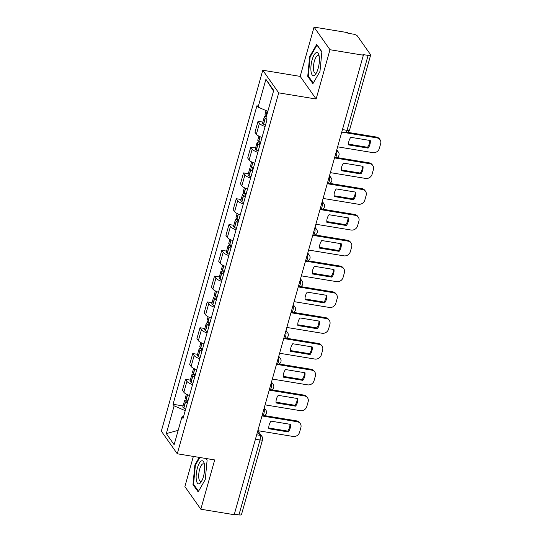 <?xml version="1.0" encoding="UTF-8"?>
<svg xmlns="http://www.w3.org/2000/svg" width="542" height="542" viewBox="0 0 542 542"><rect width="100%" height="100%" fill="white"/><g stroke="black" fill="none" stroke-linecap="round" stroke-linejoin="round"><path stroke-width="0.81" d="M193.365 456.425L184.883 486.594L200.825 509.216L234.212 514.704L363.37 55.209L329.983 49.722L314.042 27.1L300.187 76.388L262.775 70.243L161.326 431.154L177.268 453.783L278.717 92.865L316.128 99.017L329.983 49.722M314.042 27.1L347.429 32.588L347.896 33.245L353.093 34.099A3.604 1.084 15.7 0 1 357.381 35.968L370.532 54.634A3.604 1.084 15.7 0 1 370.647 55.06L349.583 129.992A3.604 1.084 -164.3 0 1 347.043 130.331L368.106 55.406A3.604 1.084 15.7 0 0 370.647 55.06M200.825 509.216L214.679 459.928L177.268 453.783M255.431 439.216L260.011 439.969A3.604 1.084 -164.3 0 0 262.552 439.63L241.488 514.554A3.604 1.084 -164.3 0 1 238.947 514.9L260.011 439.969A3.604 1.192 -80.7 0 0 260.011 435.341L257.511 431.805M234.368 514.148L238.947 514.9M368.106 55.406L362.903 54.552L363.37 55.209M265.085 126.55A8.286 2.5 -164.3 0 1 259.442 123.312L258.026 121.3L254.957 132.221L256.373 134.233A8.286 2.5 15.7 0 0 262.016 137.472M262.836 122.092L258.026 121.3M257.829 152.356A8.286 2.5 -164.3 0 1 252.186 149.118L250.77 147.106L247.701 158.02L249.124 160.032A8.286 2.5 15.7 0 0 254.76 163.271M255.58 147.898L250.77 147.106M250.58 178.155A8.286 2.5 -164.3 0 1 244.937 174.917L243.521 172.905L240.452 183.826L241.868 185.838A8.286 2.5 15.7 0 0 247.511 189.077M248.331 173.697L243.521 172.905M243.324 203.961A8.286 2.5 -164.3 0 1 237.681 200.723L236.265 198.711L233.195 209.625L234.611 211.637A8.286 2.5 15.7 0 0 240.255 214.876M241.075 199.503L236.265 198.711M236.075 229.767A8.286 2.5 -164.3 0 1 230.431 226.529L229.015 224.517L225.946 235.431L227.362 237.443A8.286 2.5 15.7 0 0 233.006 240.682M233.826 225.303L229.015 224.517M228.819 255.567A8.286 2.5 -164.3 0 1 223.175 252.328L221.759 250.316L218.69 261.237L220.106 263.249A8.286 2.5 15.7 0 0 225.75 266.488M226.57 251.109L221.759 250.316M221.57 281.373A8.286 2.5 -164.3 0 1 215.926 278.134L214.51 276.122L211.441 287.036L212.857 289.049A8.286 2.5 15.7 0 0 218.501 292.287M219.32 276.915L214.51 276.122M214.314 307.172A8.286 2.5 -164.3 0 1 208.67 303.933L207.254 301.921L204.185 312.842L205.601 314.855A8.286 2.5 15.7 0 0 211.245 318.093M212.064 302.714L207.254 301.921M207.064 332.978A8.286 2.5 -164.3 0 1 201.421 329.739L199.998 327.727L196.936 338.642L198.352 340.654A8.286 2.5 15.7 0 0 203.995 343.892M204.815 328.52L199.998 327.727M199.808 358.784A8.286 2.5 -164.3 0 1 194.165 355.545L192.749 353.533L189.68 364.448L191.096 366.46A8.286 2.5 15.7 0 0 196.739 369.698M197.559 354.319L192.749 353.533M192.552 384.583A8.286 2.5 -164.3 0 1 186.915 381.344L185.493 379.332L182.424 390.254L183.846 392.259A8.286 2.5 15.7 0 0 189.483 395.504M190.303 380.125L185.493 379.332M267.829 111.354L258.1 107.113L265.912 79.322L273.717 90.406L265.905 118.19L266.996 119.741L183.033 418.465L181.943 416.913L174.131 444.704L166.319 433.62L174.131 405.829L185.222 410.673M258.1 107.113L257.01 105.561L173.04 404.285L174.131 405.829M262.775 70.243L278.717 92.865M300.187 76.388L316.128 99.017M312.91 83.685L319.983 71.402L321.88 51.761L316.704 44.41L309.631 56.7L307.734 76.334L312.91 83.685M199.219 457.387L194.883 464.921L192.986 484.555L198.162 491.906L205.242 479.616L207.139 459.982L206.102 458.518M183.054 405.931L173.04 404.285M183.616 416.385L181.943 416.913M265.912 79.322L273.527 91.076M178.162 430.355L166.319 433.62M308.622 76.483L307.734 76.334M310.234 56.802L309.631 56.7M193.873 484.704L192.986 484.555M195.486 465.022L194.883 464.921M266.562 115.866A13.692 4.126 -164.3 0 1 266.061 115.541L265.912 115.439A4.553 1.369 -164.3 0 1 265.045 114.247L266.068 110.588M266.427 116.334A4.553 1.369 15.7 0 0 264.3 116.889A4.553 1.369 15.7 0 0 265.167 118.081L265.316 118.19A13.692 4.126 15.7 0 0 266.379 118.854M264.3 116.889L262.599 122.926A4.553 1.369 15.7 0 0 263.466 124.125L263.622 124.226A13.692 4.126 15.7 0 0 265.431 125.317M337.619 146.835L372.896 152.627A5.406 4.831 144.8 0 0 379.325 148.494L380.674 143.698A5.406 4.831 -35.2 0 0 380.057 139.755A5.406 4.831 -35.2 0 0 377.036 137.905L341.751 132.113M368.12 148.122A11.172 9.986 144.8 0 0 370.261 140.513L350.776 137.316A11.172 9.986 -35.2 0 0 348.635 144.924L368.12 148.122L367.517 147.268L348.574 144.152M380.057 139.755L379.454 138.901A5.406 4.831 -35.2 0 0 376.433 137.051L347.571 132.309M367.517 147.268A11.172 9.986 144.8 0 0 369.712 140.425M316.25 52.649A11.714 3.882 -80.7 0 0 311.013 65.765A11.714 3.882 -80.7 0 0 314.035 75.562A11.714 3.882 -80.7 0 0 315.959 73.665A11.714 3.882 -80.7 0 0 318.974 55.311A11.714 3.882 -80.7 0 0 316.25 52.649M319.238 56.714A8.868 2.934 -80.7 0 0 318.107 55.602A8.868 2.934 -80.7 0 0 317.51 55.684A8.868 2.934 -80.7 0 0 313.642 64.749A8.868 2.934 -80.7 0 0 315.234 73.109A8.868 2.934 -80.7 0 0 315.83 73.028A8.868 2.934 -80.7 0 0 316.663 72.418M313.262 83.075L308.29 76.009L310.126 56.985L316.982 45.081L321.86 52.005M201.502 460.869A11.714 3.882 -80.7 0 0 196.272 473.986A11.714 3.882 -80.7 0 0 199.287 483.782A11.714 3.882 -80.7 0 0 201.218 481.885A11.714 3.882 -80.7 0 0 204.232 463.532A11.714 3.882 -80.7 0 0 201.502 460.869M204.497 464.934A8.868 2.934 -80.7 0 0 203.365 463.823A8.868 2.934 -80.7 0 0 202.762 463.905A8.868 2.934 -80.7 0 0 198.9 472.97A8.868 2.934 -80.7 0 0 200.486 481.323A8.868 2.934 -80.7 0 0 201.089 481.249A8.868 2.934 -80.7 0 0 201.915 480.639M205.885 458.485L207.112 460.226M198.514 491.289L193.541 484.23L195.377 465.205L199.822 457.489M260.621 142.438A13.692 4.126 -164.3 0 1 258.805 141.347L258.656 141.238A4.553 1.369 -164.3 0 1 257.789 140.046L258.886 136.144M260.316 142.268L260.248 142.261A4.553 1.369 15.7 0 0 257.043 142.695A4.553 1.369 15.7 0 0 257.911 143.887L258.06 143.989A13.692 4.126 15.7 0 0 259.875 145.08M257.043 142.695L255.35 148.732A4.553 1.369 15.7 0 0 256.217 149.924L256.366 150.026A13.692 4.126 15.7 0 0 258.182 151.123M330.363 172.634L365.647 178.433A5.406 4.831 144.8 0 0 372.069 174.3L373.418 169.504A5.406 4.831 -35.2 0 0 372.808 165.561A5.406 4.831 -35.2 0 0 369.779 163.711L334.502 157.912M360.87 173.928A11.172 9.986 144.8 0 0 363.004 166.319L343.52 163.115A11.172 9.986 -35.2 0 0 341.379 170.723L360.87 173.928L360.267 173.067L341.325 169.958M260.126 144.179A11.355 3.421 -164.3 0 1 259.869 144.009L259.72 143.908A2.209 0.664 -164.3 0 1 259.3 143.325A2.209 0.664 -164.3 0 1 260.445 143.068M372.808 165.561L372.205 164.7A5.406 4.831 -35.2 0 0 369.177 162.857L336.961 157.559M360.267 173.067A11.172 9.986 144.8 0 0 362.462 166.231M253.365 168.237A13.692 4.126 -164.3 0 1 251.556 167.146L251.407 167.044A4.553 1.369 -164.3 0 1 250.533 165.852L251.63 161.943M253.067 168.074L252.999 168.061A4.553 1.369 15.7 0 0 249.794 168.494A4.553 1.369 15.7 0 0 250.661 169.693L250.81 169.795A13.692 4.126 15.7 0 0 252.626 170.886M249.794 168.494L248.094 174.538A4.553 1.369 15.7 0 0 248.961 175.73L249.11 175.832A13.692 4.126 15.7 0 0 250.926 176.922M323.107 198.44L358.391 204.239A5.406 4.831 144.8 0 0 364.82 200.1L366.168 195.303A5.406 4.831 -35.2 0 0 365.552 191.367A5.406 4.831 -35.2 0 0 362.53 189.517L327.246 183.718M353.614 199.734A11.172 9.986 144.8 0 0 355.755 192.125L336.27 188.921A11.172 9.986 -35.2 0 0 334.129 196.529L353.614 199.734L353.011 198.873L334.068 195.764M252.877 169.985A11.355 3.421 -164.3 0 1 252.619 169.815L252.47 169.707A2.209 0.664 -164.3 0 1 252.044 169.131A2.209 0.664 -164.3 0 1 253.189 168.867M365.552 191.367L364.949 190.506A5.406 4.831 -35.2 0 0 361.927 188.657L329.712 183.365M353.011 198.873A11.172 9.986 144.8 0 0 355.206 192.031M246.115 194.043A13.692 4.126 -164.3 0 1 244.3 192.952L244.151 192.85A4.553 1.369 -164.3 0 1 243.283 191.651L244.381 187.749M245.811 193.88L245.743 193.867A4.553 1.369 15.7 0 0 242.538 194.3A4.553 1.369 15.7 0 0 243.405 195.493L243.554 195.594A13.692 4.126 15.7 0 0 245.37 196.692M242.538 194.3L240.844 200.337A4.553 1.369 15.7 0 0 241.712 201.529L241.861 201.631A13.692 4.126 15.7 0 0 243.67 202.728M315.857 224.239L351.141 230.038A5.406 4.831 144.8 0 0 357.564 225.906L358.912 221.109A5.406 4.831 -35.2 0 0 358.303 217.166A5.406 4.831 -35.2 0 0 355.274 215.316L319.997 209.524M346.365 225.533A11.172 9.986 144.8 0 0 348.499 217.925L329.014 214.72A11.172 9.986 -35.2 0 0 326.873 222.335L346.365 225.533L345.755 224.679L326.819 221.563M245.621 195.791A11.355 3.421 -164.3 0 1 245.363 195.615L245.214 195.513A2.209 0.664 -164.3 0 1 244.794 194.937A2.209 0.664 -164.3 0 1 245.939 194.673M358.303 217.166L357.7 216.312A5.406 4.831 -35.2 0 0 354.671 214.463L322.456 209.165M345.755 224.679A11.172 9.986 144.8 0 0 347.957 217.837M238.859 219.849A13.692 4.126 -164.3 0 1 237.05 218.751L236.895 218.65A4.553 1.369 -164.3 0 1 236.027 217.457L237.125 213.555M238.561 219.679L238.494 219.673A4.553 1.369 15.7 0 0 235.289 220.106A4.553 1.369 15.7 0 0 236.156 221.299L236.305 221.4A13.692 4.126 15.7 0 0 238.114 222.491M235.289 220.106L233.588 226.143A4.553 1.369 15.7 0 0 234.456 227.335L234.605 227.437A13.692 4.126 15.7 0 0 236.42 228.528M308.601 250.045L343.885 255.844A5.406 4.831 144.8 0 0 350.315 251.705L351.663 246.908A5.406 4.831 -35.2 0 0 351.047 242.972A5.406 4.831 -35.2 0 0 348.025 241.122L312.741 235.323M339.109 251.339A11.172 9.986 144.8 0 0 341.25 243.731L321.758 240.526A11.172 9.986 -35.2 0 0 319.624 248.134L339.109 251.339L338.506 250.479L319.563 247.369M238.372 221.59A11.355 3.421 -164.3 0 1 238.114 221.421L237.965 221.319A2.209 0.664 -164.3 0 1 237.538 220.736A2.209 0.664 -164.3 0 1 238.683 220.472M351.047 242.972L350.444 242.111A5.406 4.831 -35.2 0 0 347.422 240.262L315.207 234.971M338.506 250.479A11.172 9.986 144.8 0 0 340.701 243.636M231.61 245.648A13.692 4.126 -164.3 0 1 229.794 244.557L229.645 244.456A4.553 1.369 -164.3 0 1 228.778 243.263L229.876 239.354M231.305 245.485L231.238 245.472A4.553 1.369 15.7 0 0 228.033 245.905A4.553 1.369 15.7 0 0 228.9 247.098L229.049 247.206A13.692 4.126 15.7 0 0 230.865 248.297M228.033 245.905L226.339 251.942A4.553 1.369 15.7 0 0 227.206 253.134L227.355 253.243A13.692 4.126 15.7 0 0 229.164 254.333M301.352 275.851L336.629 281.644A5.406 4.831 144.8 0 0 343.059 277.511L344.407 272.714A5.406 4.831 -35.2 0 0 343.797 268.771A5.406 4.831 -35.2 0 0 340.769 266.921L305.492 261.129M331.86 277.138A11.172 9.986 144.8 0 0 333.994 269.53L314.509 266.332A11.172 9.986 -35.2 0 0 312.368 273.94L331.86 277.138L331.25 276.284L312.314 273.168M231.116 247.396A11.355 3.421 -164.3 0 1 230.858 247.22L230.709 247.118A2.209 0.664 -164.3 0 1 230.289 246.542A2.209 0.664 -164.3 0 1 231.434 246.278M343.797 268.771L343.188 267.917A5.406 4.831 -35.2 0 0 340.166 266.068L307.951 260.777M331.25 276.284A11.172 9.986 144.8 0 0 333.452 269.442M224.354 271.454A13.692 4.126 -164.3 0 1 222.545 270.356L222.389 270.255A4.553 1.369 -164.3 0 1 221.522 269.062L222.62 265.16M224.049 271.285L223.988 271.278A4.553 1.369 15.7 0 0 220.777 271.711A4.553 1.369 15.7 0 0 221.651 272.904L221.8 273.005A13.692 4.126 15.7 0 0 223.609 274.096M220.777 271.711L219.083 277.748A4.553 1.369 15.7 0 0 219.95 278.94L220.099 279.042A13.692 4.126 15.7 0 0 221.915 280.139M294.096 301.65L329.38 307.45A5.406 4.831 144.8 0 0 335.81 303.317L337.158 298.52A5.406 4.831 -35.2 0 0 336.541 294.577A5.406 4.831 -35.2 0 0 333.52 292.727L298.236 286.928M324.604 302.944A11.172 9.986 144.8 0 0 326.745 295.336L307.253 292.131A11.172 9.986 -35.2 0 0 305.119 299.74L324.604 302.944L324.001 302.084L305.058 298.974M223.866 273.195A11.355 3.421 -164.3 0 1 223.609 273.026L223.453 272.924A2.209 0.664 -164.3 0 1 223.033 272.341A2.209 0.664 -164.3 0 1 224.178 272.084M336.541 294.577L335.938 293.717A5.406 4.831 -35.2 0 0 332.917 291.874L300.702 286.576M324.001 302.084A11.172 9.986 144.8 0 0 326.196 295.248M217.105 297.253A13.692 4.126 -164.3 0 1 215.289 296.162L215.14 296.061A4.553 1.369 -164.3 0 1 214.273 294.868L215.37 290.959M216.8 297.091L216.732 297.077A4.553 1.369 15.7 0 0 213.528 297.511A4.553 1.369 15.7 0 0 214.395 298.71L214.544 298.811A13.692 4.126 15.7 0 0 216.36 299.902M213.528 297.511L211.827 303.554A4.553 1.369 15.7 0 0 212.701 304.746L212.85 304.848A13.692 4.126 15.7 0 0 214.659 305.939M286.847 327.456L322.124 333.255A5.406 4.831 144.8 0 0 328.554 329.116L329.902 324.319A5.406 4.831 -35.2 0 0 329.292 320.383A5.406 4.831 -35.2 0 0 326.264 318.533L290.979 312.734M317.348 328.75A11.172 9.986 144.8 0 0 319.489 321.135L300.004 317.937A11.172 9.986 -35.2 0 0 297.863 325.546L317.348 328.75L316.745 327.89L297.802 324.78M216.61 299.001A11.355 3.421 -164.3 0 1 216.353 298.832L216.204 298.723A2.209 0.664 -164.3 0 1 215.784 298.147A2.209 0.664 -164.3 0 1 216.929 297.883M329.292 320.383L328.682 319.523A5.406 4.831 -35.2 0 0 325.661 317.673L293.446 312.382M316.745 327.89A11.172 9.986 144.8 0 0 318.947 321.047M209.849 323.059A13.692 4.126 -164.3 0 1 208.033 321.968L207.884 321.867A4.553 1.369 -164.3 0 1 207.017 320.668L208.114 316.765M209.544 322.897L209.483 322.883A4.553 1.369 15.7 0 0 206.272 323.317A4.553 1.369 15.7 0 0 207.139 324.509L207.295 324.611A13.692 4.126 15.7 0 0 209.104 325.708M206.272 323.317L204.578 329.353A4.553 1.369 15.7 0 0 205.445 330.545L205.594 330.647A13.692 4.126 15.7 0 0 207.41 331.745M279.591 353.255L314.875 359.055A5.406 4.831 144.8 0 0 321.304 354.922L322.653 350.125A5.406 4.831 -35.2 0 0 322.036 346.182A5.406 4.831 -35.2 0 0 319.014 344.333L283.73 338.54M310.099 354.549A11.172 9.986 144.8 0 0 312.239 346.941L292.748 343.736A11.172 9.986 -35.2 0 0 290.614 351.345L310.099 354.549L309.496 353.696L290.553 350.579M209.361 324.807A11.355 3.421 -164.3 0 1 209.104 324.631L208.948 324.529A2.209 0.664 -164.3 0 1 208.528 323.953A2.209 0.664 -164.3 0 1 209.673 323.689M322.036 346.182L321.433 345.329A5.406 4.831 -35.2 0 0 318.405 343.479L286.196 338.181M309.496 353.696A11.172 9.986 144.8 0 0 311.691 346.853M202.593 348.865A13.692 4.126 -164.3 0 1 200.784 347.768L200.635 347.666A4.553 1.369 -164.3 0 1 199.768 346.474L200.865 342.571M202.295 348.696L202.227 348.689A4.553 1.369 15.7 0 0 199.022 349.123A4.553 1.369 15.7 0 0 199.89 350.315L200.039 350.417A13.692 4.126 15.7 0 0 201.854 351.507M199.022 349.123L197.322 355.159A4.553 1.369 15.7 0 0 198.189 356.351L198.345 356.453A13.692 4.126 15.7 0 0 200.154 357.544M272.341 379.061L307.619 384.861A5.406 4.831 144.8 0 0 314.048 380.721L315.397 375.924A5.406 4.831 -35.2 0 0 314.78 371.988A5.406 4.831 -35.2 0 0 311.758 370.139L276.474 364.339M302.842 380.355A11.172 9.986 144.8 0 0 304.983 372.747L285.498 369.542A11.172 9.986 -35.2 0 0 283.358 377.151L302.842 380.355L302.24 379.495L283.297 376.385M202.105 350.606A11.355 3.421 -164.3 0 1 201.848 350.437L201.699 350.335A2.209 0.664 -164.3 0 1 201.278 349.753A2.209 0.664 -164.3 0 1 202.417 349.488M314.78 371.988L314.177 371.128A5.406 4.831 -35.2 0 0 311.155 369.278L278.94 363.987M302.24 379.495A11.172 9.986 144.8 0 0 304.435 372.652M195.344 374.664A13.692 4.126 -164.3 0 1 193.528 373.573L193.379 373.472A4.553 1.369 -164.3 0 1 192.512 372.279L193.609 368.37M195.039 374.502L194.978 374.488A4.553 1.369 15.7 0 0 191.766 374.922A4.553 1.369 15.7 0 0 192.634 376.114L192.789 376.216A13.692 4.126 15.7 0 0 194.598 377.313M191.766 374.922L190.073 380.958A4.553 1.369 15.7 0 0 190.94 382.151L191.089 382.259A13.692 4.126 15.7 0 0 192.905 383.35M265.085 404.867L300.37 410.66A5.406 4.831 144.8 0 0 306.799 406.527L308.147 401.73A5.406 4.831 -35.2 0 0 307.531 397.787A5.406 4.831 -35.2 0 0 304.509 395.938L269.225 390.145M295.593 406.154A11.172 9.986 144.8 0 0 297.727 398.546L278.242 395.348A11.172 9.986 -35.2 0 0 276.102 402.957L295.593 406.154L294.99 405.301L276.047 402.184M194.856 376.412A11.355 3.421 -164.3 0 1 194.592 376.236L194.442 376.134A2.209 0.664 -164.3 0 1 194.022 375.559A2.209 0.664 -164.3 0 1 195.167 375.294M307.531 397.787L306.928 396.934A5.406 4.831 -35.2 0 0 303.899 395.084L271.691 389.793M294.99 405.301A11.172 9.986 144.8 0 0 297.185 398.458M188.088 400.47A13.692 4.126 -164.3 0 1 186.279 399.373L186.13 399.271A4.553 1.369 -164.3 0 1 185.262 398.079L186.36 394.176M187.789 400.301L187.722 400.294A4.553 1.369 15.7 0 0 184.517 400.728A4.553 1.369 15.7 0 0 185.384 401.92L185.533 402.022A13.692 4.126 15.7 0 0 187.349 403.113M184.517 400.728L182.817 406.764A4.553 1.369 15.7 0 0 183.684 407.957L183.84 408.058A13.692 4.126 15.7 0 0 185.649 409.156M257.836 430.666L293.114 436.466A5.406 4.831 144.8 0 0 299.543 432.333L300.891 427.536A5.406 4.831 -35.2 0 0 300.275 423.593A5.406 4.831 -35.2 0 0 297.253 421.744L261.969 415.944M288.337 431.96A11.172 9.986 144.8 0 0 290.478 424.352L270.993 421.148A11.172 9.986 -35.2 0 0 268.852 428.756L288.337 431.96L287.734 431.1L268.791 427.99M187.6 402.211A11.355 3.421 -164.3 0 1 187.342 402.042L187.193 401.94A2.209 0.664 -164.3 0 1 186.773 401.358A2.209 0.664 -164.3 0 1 187.911 401.1M300.275 423.593L299.672 422.733A5.406 4.831 -35.2 0 0 296.65 420.883L264.435 415.592M287.734 431.1A11.172 9.986 144.8 0 0 289.929 424.264M262.016 415.789L262.396 415.856A3.604 1.192 -80.7 0 0 263.907 413.614A3.604 1.192 -80.7 0 0 263.92 409.007A3.604 3.225 -35.2 0 1 265.926 410.219L264.245 407.848M269.266 389.989L269.645 390.05A3.604 1.192 -80.7 0 0 271.163 387.815A3.604 1.192 -80.7 0 0 271.176 383.208A3.604 3.225 -35.2 0 1 273.175 384.42L271.501 382.042M276.522 364.183L276.901 364.244A3.604 1.192 -80.7 0 0 278.412 362.009A3.604 1.192 -80.7 0 0 278.425 357.402M283.771 338.384L284.15 338.445A3.604 1.192 -80.7 0 0 285.668 336.209A3.604 1.192 -80.7 0 0 285.681 331.602M291.027 312.578L291.406 312.639A3.604 1.192 -80.7 0 0 292.917 310.403A3.604 1.192 -80.7 0 0 292.931 305.796M298.276 286.772L298.656 286.84A3.604 1.192 -80.7 0 0 300.173 284.597A3.604 1.192 -80.7 0 0 300.187 279.99A3.604 3.225 -35.2 0 1 302.185 281.203L300.512 278.832M305.532 260.973L305.912 261.034A3.604 1.192 -80.7 0 0 307.422 258.798A3.604 1.192 -80.7 0 0 307.436 254.191M312.788 235.167L313.161 235.228A3.604 1.192 -80.7 0 0 314.678 232.992A3.604 1.192 -80.7 0 0 314.692 228.385A3.604 3.225 -35.2 0 1 316.691 229.598L315.017 227.22M320.037 209.368L320.417 209.429A3.604 1.192 -80.7 0 0 321.928 207.193A3.604 1.192 -80.7 0 0 321.941 202.586A3.604 3.225 -35.2 0 1 323.947 203.799L322.273 201.421M327.293 183.562L327.666 183.623A3.604 1.192 -80.7 0 0 329.184 181.387A3.604 1.192 -80.7 0 0 329.197 176.78M334.543 157.763L334.922 157.824A3.604 1.192 -80.7 0 0 336.433 155.581A3.604 1.192 -80.7 0 0 336.453 150.974M256.671 434.799L260.011 435.341A3.604 3.225 144.8 0 1 262.023 436.574L257.863 430.673M191.096 366.46L194.165 355.545M198.352 340.654L201.421 329.739M205.601 314.855L208.67 303.933M212.857 289.049L215.926 278.134M220.106 263.249L223.175 252.328M227.362 237.443L230.431 226.529M234.611 211.637L237.681 200.723M241.868 185.838L244.937 174.917M249.124 160.032L252.186 149.118M256.373 134.233L259.442 123.312M183.846 392.259L186.915 381.344M336.453 150.961A3.604 3.225 -35.2 0 1 338.452 152.187L336.778 149.816M329.204 176.767A3.604 3.225 -35.2 0 1 331.203 177.993L329.522 175.615M307.443 254.171A3.604 3.225 -35.2 0 1 309.441 255.404L307.768 253.026M292.937 305.783A3.604 3.225 -35.2 0 1 294.936 307.009L293.263 304.631M285.681 331.582A3.604 3.225 -35.2 0 1 287.68 332.815L286.007 330.437M278.432 357.388A3.604 3.225 -35.2 0 1 280.431 358.614L278.751 356.236M341.799 131.957L345.532 132.566A3.604 1.192 -80.7 0 0 347.043 130.331L342.463 129.579M266.061 115.541L267.301 111.124M265.912 115.439L267.138 111.056M263.466 124.125L265.167 118.081M263.622 124.226L265.316 118.19M376.433 137.051L377.036 137.905M258.805 141.347L260.106 136.726M258.656 141.238L259.943 136.659M256.217 149.924L257.911 143.887M256.366 150.026L258.06 143.989M369.177 162.857L369.779 163.711M251.556 167.146L252.85 162.532M251.407 167.044L252.694 162.458M248.961 175.73L250.661 169.693M249.11 175.832L250.81 169.795M361.927 188.657L362.53 189.517M244.3 192.952L245.601 188.338M244.151 192.85L245.438 188.264M241.712 201.529L243.405 195.493M241.861 201.631L243.554 195.594M354.671 214.463L355.274 215.316M237.05 218.751L238.345 214.137M236.895 218.65L238.189 214.07M234.456 227.335L236.156 221.299M234.605 227.437L236.305 221.4M347.422 240.262L348.025 241.122M229.794 244.557L231.095 239.943M229.645 244.456L230.933 239.869M227.206 253.134L228.9 247.098M227.355 253.243L229.049 247.206M340.166 266.068L340.769 266.921M222.545 270.356L223.839 265.743M222.389 270.255L223.677 265.675M219.95 278.94L221.651 272.904M220.099 279.042L221.8 273.005M332.917 291.874L333.52 292.727M215.289 296.162L216.583 291.549M215.14 296.061L216.427 291.474M212.701 304.746L214.395 298.71M212.85 304.848L214.544 298.811M325.661 317.673L326.264 318.533M208.033 321.968L209.334 317.355M207.884 321.867L209.171 317.28M205.445 330.545L207.139 324.509M205.594 330.647L207.295 324.611M318.405 343.479L319.014 344.333M200.784 347.768L202.078 343.154M200.635 347.666L201.922 343.086M198.189 356.351L199.89 350.315M198.345 356.453L200.039 350.417M311.155 369.278L311.758 370.139M193.528 373.573L194.829 368.96M193.379 373.472L194.666 368.885M190.94 382.151L192.634 376.114M191.089 382.259L192.789 376.216M303.899 395.084L304.509 395.938M186.279 399.373L187.573 394.759M186.13 399.271L187.417 394.691M183.684 407.957L185.384 401.92M183.84 408.058L185.533 402.022M296.65 420.883L297.253 421.744M334.922 157.824A3.604 3.604 0 0 0 338.452 152.187M327.666 183.623A3.604 3.604 0 0 0 331.203 177.993M320.417 209.429A3.604 3.604 0 0 0 323.947 203.799M313.161 235.228A3.604 3.604 0 0 0 316.691 229.598M305.912 261.034A3.604 3.604 0 0 0 309.441 255.404M298.656 286.84A3.604 3.604 0 0 0 302.185 281.203M291.406 312.639A3.604 3.604 0 0 0 294.936 307.009M284.15 338.445A3.604 3.604 0 0 0 287.68 332.815M276.901 364.244A3.604 3.604 0 0 0 280.431 358.614M269.645 390.05A3.604 3.604 0 0 0 273.175 384.42M262.396 415.856A3.604 3.604 0 0 0 265.926 410.219M262.552 439.63A3.604 3.604 0 0 0 262.023 436.574M345.532 132.566A3.604 3.604 0 0 0 349.583 129.992"/></g></svg>
